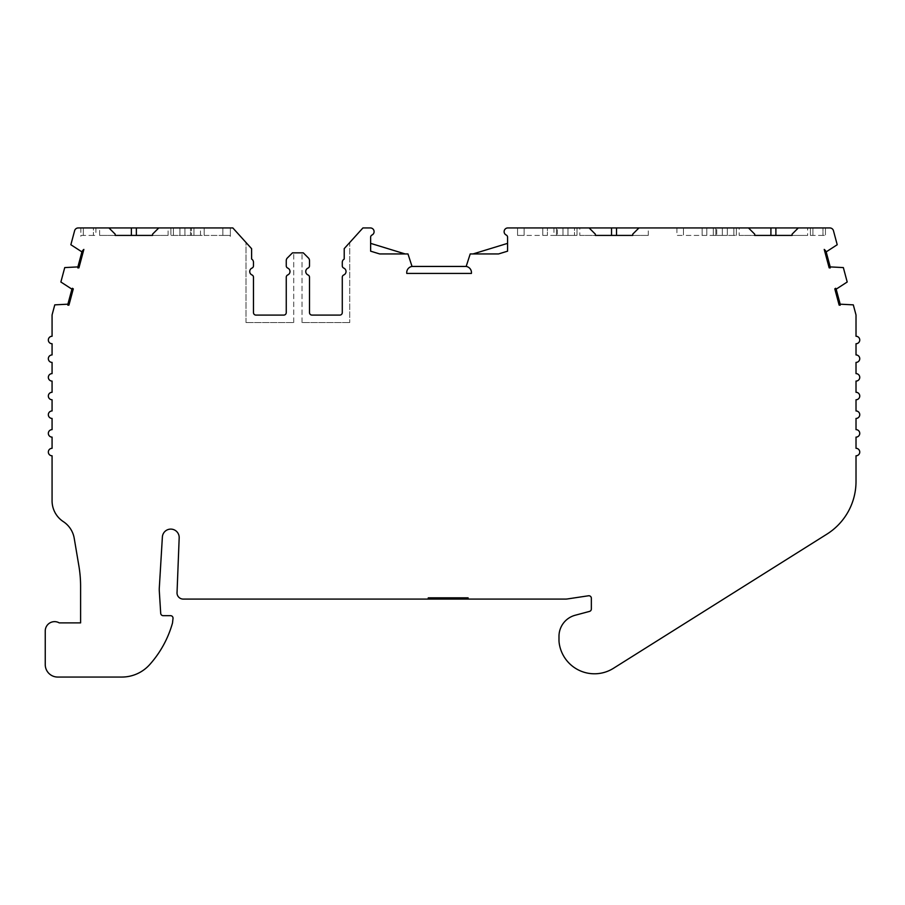 <?xml version="1.0" encoding="UTF-8"?>
<svg xmlns="http://www.w3.org/2000/svg" width="905" height="905" viewBox="0 0 905 905"><rect width="100%" height="100%" fill="white"/><g stroke="black" fill="none" stroke-linecap="round" stroke-linejoin="round"><path stroke-width="0.68" stroke-dasharray="4.53 3.39" d="M840.191 304.182A6.222 6.222 0 0 1 840.213 305.189L839.15 305.121L834.795 288.876L835.688 288.276A6.222 6.222 0 0 1 836.163 289.159L840.191 304.182L853.302 304.861L855.892 314.488A3.733 3.733 0 0 1 856.017 315.46L856.017 336.264A3.733 3.733 0 0 1 859.75 339.997A3.733 3.733 0 0 1 856.017 343.73L856.017 354.941A3.733 3.733 0 0 1 859.75 358.674A3.733 3.733 0 0 1 856.017 362.407L856.017 373.618A3.733 3.733 0 0 1 859.75 377.351A3.733 3.733 0 0 1 856.017 381.084L856.017 392.295A3.733 3.733 0 0 1 859.75 396.028A3.733 3.733 0 0 1 856.017 399.761L856.017 410.961A3.733 3.733 0 0 1 859.75 414.705A3.733 3.733 0 0 1 856.017 418.438L856.017 429.637A3.733 3.733 0 0 1 859.75 433.382A3.733 3.733 0 0 1 856.017 437.115L856.017 448.314A3.733 3.733 0 0 1 859.75 452.048A3.733 3.733 0 0 1 856.017 455.792L856.017 481.449A62.253 62.253 0 0 1 826.887 534.154L613.42 668.32A35.612 35.612 0 0 1 559.188 643.093A21.833 21.833 0 0 1 558.985 640.073L558.985 636.339A21.833 21.833 0 0 1 575.173 615.253L589.506 611.407A2.489 2.489 0 0 0 591.35 608.997L591.35 598.239A2.489 2.489 0 0 0 588.499 595.773L567.356 598.952A12.455 12.455 0 0 1 565.512 599.087L183.24 599.087A6.222 6.222 0 0 1 177.018 593.103L179.167 538.079A8.417 8.417 0 0 0 171.418 529.131A8.417 8.417 0 0 0 162.391 536.778L159.303 587.956A24.899 24.899 0 0 0 159.303 591.01L160.705 613.341A2.489 2.489 0 0 0 163.194 615.672L170.536 615.672A2.489 2.489 0 0 1 173.013 618.443L172.504 622.991A104.72 104.72 0 0 1 149.676 664.621A37.354 37.354 0 0 1 121.847 677.053L57.705 677.053A12.455 12.455 0 0 1 45.25 664.598L45.25 630.989A9.333 9.333 0 0 1 59.244 622.889L80.59 622.889A9.333 9.333 0 0 0 80.602 622.572L80.602 586.497A124.505 124.505 0 0 0 78.859 565.772L74.221 538.305A24.899 24.899 0 0 0 63.316 521.619A24.899 24.899 0 0 1 52.071 500.793L52.071 455.792A3.733 3.733 0 0 1 48.338 452.048A3.733 3.733 0 0 1 52.071 448.314L52.071 437.115A3.733 3.733 0 0 1 48.338 433.382A3.733 3.733 0 0 1 52.071 429.637L52.071 418.438A3.733 3.733 0 0 1 48.338 414.705A3.733 3.733 0 0 1 52.071 410.961L52.071 399.761A3.733 3.733 0 0 1 48.338 396.028A3.733 3.733 0 0 1 52.071 392.295L52.071 381.084A3.733 3.733 0 0 1 48.338 377.351A3.733 3.733 0 0 1 52.071 373.618L52.071 362.407A3.733 3.733 0 0 1 48.338 358.674A3.733 3.733 0 0 1 52.071 354.941L52.071 343.73A3.733 3.733 0 0 1 48.338 339.997A3.733 3.733 0 0 1 52.071 336.264L52.071 315.46A3.733 3.733 0 0 1 52.196 314.488L54.775 304.861L67.898 304.182L71.925 289.159L60.873 282.009L64.741 267.586L77.887 266.907L81.914 251.884L70.862 244.735L74.617 230.718A3.733 3.733 0 0 1 78.226 227.947L232.845 227.947L251.613 248.694L251.613 259.068A3.733 3.733 0 0 1 253.479 262.303L253.479 265.821A2.489 2.489 0 0 1 251.986 268.095A3.733 3.733 0 0 0 249.746 271.523A3.733 3.733 0 0 1 251.986 268.095A3.733 3.733 0 0 0 251.986 274.95A2.489 2.489 0 0 1 253.479 277.224L253.479 312.61A2.489 2.489 0 0 0 255.968 315.098L283.763 315.098A2.489 2.489 0 0 0 286.252 312.61L286.252 277.224A2.489 2.489 0 0 1 287.745 274.95A3.733 3.733 0 0 0 287.745 268.095A2.489 2.489 0 0 1 286.252 265.821L286.252 260.617A3.733 3.733 0 0 1 287.349 257.982L292.485 252.846L303.277 252.846L308.413 257.982A3.733 3.733 0 0 1 309.499 260.617L309.499 265.821A2.489 2.489 0 0 1 308.005 268.095A3.733 3.733 0 0 0 305.766 271.523A3.733 3.733 0 0 1 308.005 268.095A3.733 3.733 0 0 0 308.005 274.95A2.489 2.489 0 0 1 309.499 277.224L309.499 312.61A2.489 2.489 0 0 0 311.999 315.098L339.794 315.098A2.489 2.489 0 0 0 342.282 312.61L342.282 277.224A2.489 2.489 0 0 1 343.776 274.95A3.733 3.733 0 0 0 343.776 268.095A2.489 2.489 0 0 1 342.282 265.821L342.282 262.348A3.733 3.733 0 0 1 344.217 259.068L344.217 248.626L362.916 227.947L370.631 227.947A3.733 3.733 0 0 1 372.125 234.961A2.489 2.489 0 0 0 370.631 237.246L370.631 243.366L405.169 253.943L407.974 253.943L412.024 266.443L466.166 266.443L470.215 253.943L473.021 253.943L507.581 243.366L507.581 237.246A2.489 2.489 0 0 0 506.087 234.961A3.733 3.733 0 0 1 507.581 227.947L829.851 227.947A3.733 3.733 0 0 1 833.46 230.718L837.216 244.735L826.175 251.884L830.202 266.907A6.222 6.222 0 0 1 830.236 267.914L829.161 267.846L824.217 249.418A6.222 6.222 0 0 1 826.175 251.884M748.503 227.947L754.725 234.169L754.725 235.413L739.159 235.413L739.159 227.947M589.132 227.947L595.366 234.169L595.366 235.413L579.8 235.413L579.8 227.947M412.024 266.443A6.222 6.222 0 0 0 406.786 273.434L471.403 273.434A6.222 6.222 0 0 0 466.166 266.443M99.629 235.413L115.195 235.413L99.629 235.413L99.629 227.947L108.962 227.947L115.195 234.169M293.729 322.565L293.729 252.846L293.729 322.565L246.002 322.565L293.729 322.565M302.032 322.565L302.032 252.846L302.032 322.565L349.749 322.565L302.032 322.565M830.202 266.907L843.347 267.586L847.204 282.009L836.163 289.159M349.749 242.506L344.217 248.626L349.749 242.506L349.749 322.565L349.749 242.506M344.217 259.068L344.217 248.626L344.217 259.068A3.733 3.733 0 0 0 342.282 262.348L342.282 265.821A2.489 2.489 0 0 0 343.776 268.095A2.489 2.489 0 0 1 342.282 265.821M343.776 268.095A3.733 3.733 0 0 1 343.776 274.95A3.733 3.733 0 0 0 343.776 268.095M342.282 277.224A2.489 2.489 0 0 1 343.776 274.95A2.489 2.489 0 0 0 342.282 277.224L342.282 312.61A2.489 2.489 0 0 1 339.794 315.098L311.999 315.098L339.794 315.098M311.999 315.098A2.489 2.489 0 0 1 309.499 312.61A2.489 2.489 0 0 0 311.999 315.098M309.499 277.224A2.489 2.489 0 0 0 308.005 274.95A2.489 2.489 0 0 1 309.499 277.224L309.499 312.61M305.766 271.523A3.733 3.733 0 0 0 308.005 274.95A3.733 3.733 0 0 1 305.766 271.523M309.499 265.821A2.489 2.489 0 0 1 308.005 268.095A2.489 2.489 0 0 0 309.499 265.821L309.499 260.617A3.733 3.733 0 0 0 308.413 257.982A3.733 3.733 0 0 1 309.499 260.617M303.277 252.846L308.413 257.982L303.277 252.846L302.032 252.846L303.277 252.846M293.729 252.846L292.485 252.846L293.729 252.846M287.349 257.982L292.485 252.846L287.349 257.982A3.733 3.733 0 0 0 286.252 260.617A3.733 3.733 0 0 1 287.349 257.982M286.252 265.821L286.252 260.617L286.252 265.821A2.489 2.489 0 0 0 287.745 268.095A2.489 2.489 0 0 1 286.252 265.821M287.745 268.095A3.733 3.733 0 0 1 287.745 274.95A3.733 3.733 0 0 0 287.745 268.095M286.252 277.224A2.489 2.489 0 0 1 287.745 274.95A2.489 2.489 0 0 0 286.252 277.224L286.252 312.61L286.252 277.224M255.968 315.098A2.489 2.489 0 0 1 253.479 312.61A2.489 2.489 0 0 0 255.968 315.098L283.763 315.098A2.489 2.489 0 0 0 286.252 312.61M253.479 277.224A2.489 2.489 0 0 0 251.986 274.95A2.489 2.489 0 0 1 253.479 277.224L253.479 312.61M249.746 271.523A3.733 3.733 0 0 0 251.986 274.95A3.733 3.733 0 0 1 249.746 271.523M253.479 265.821A2.489 2.489 0 0 1 251.986 268.095A2.489 2.489 0 0 0 253.479 265.821L253.479 262.303L253.479 265.821M251.613 259.068L251.613 248.694L251.613 259.068A3.733 3.733 0 0 1 253.479 262.303M246.002 322.565L246.002 242.506L251.613 248.694L246.002 242.506L246.002 322.565M792.079 234.169L798.301 227.947L807.633 227.947L807.633 235.413L792.079 235.413L792.079 234.169M632.708 235.413L648.274 235.413L632.708 235.413L632.708 234.169L638.941 227.947L648.274 227.947L638.941 227.947M553.962 227.947L553.962 235.413L556.451 235.413L553.962 235.413L553.962 227.947L557.39 227.947L547.423 227.947L547.423 235.413L547.423 227.947L542.774 227.947L542.774 235.413L542.774 227.947L542.774 235.413L542.774 227.947L524.108 227.947L524.108 235.413L524.108 227.947L524.108 235.413L557.39 235.413L557.39 227.947L557.39 235.413L517.547 235.413L517.547 227.947L524.108 227.947L524.108 235.413L517.547 235.413L517.547 227.947M713.321 235.413L713.321 227.947L713.321 235.413L715.821 235.413L713.321 235.413M715.821 227.947L715.821 235.413L715.821 227.947L722.348 227.947L722.348 235.413L715.821 235.413L727.337 235.413L722.348 235.413L722.348 227.947L733.865 227.947L733.865 235.413L727.337 235.413L736.365 235.413L733.865 235.413L733.865 227.947M736.365 235.413L736.365 227.947L736.365 235.413M810.416 235.413L812.905 235.413L810.416 235.413L810.416 227.947L810.416 235.413M822.973 235.413L812.905 235.413L825.462 235.413L822.973 235.413L822.973 227.947L822.973 235.413M825.462 227.947L825.462 235.413L825.462 227.947M812.905 227.947L812.905 235.413L812.905 227.947L822.973 227.947M676.906 227.947L676.906 235.413L683.467 235.413L683.467 227.947L683.467 235.413L716.749 235.413L716.749 227.947L716.749 235.413L683.467 235.413L683.467 227.947L683.467 235.413L676.906 235.413L676.906 227.947L713.321 227.947M702.144 235.413L702.144 227.947L702.144 235.413M706.794 235.413L706.794 227.947L706.794 235.413M556.451 227.947L556.451 235.413L576.994 235.413L576.994 227.947L576.994 235.413L556.451 235.413L556.451 227.947L574.505 227.947L574.505 235.413L574.505 227.947M152.538 235.413L168.104 235.413L152.538 235.413L152.538 234.169L158.771 227.947L168.104 227.947L158.771 227.947M80.85 235.413L83.339 235.413L80.85 235.413L80.85 236.341L80.85 235.413M93.407 235.413L83.339 235.413L95.896 235.413L93.407 235.413L93.407 227.947L83.339 227.947L95.896 227.947L93.407 227.947L93.407 235.413M222.845 235.413L222.845 227.947L204.168 227.947L204.168 235.413L204.168 227.947L204.168 235.413L222.845 235.413L222.845 227.947L230.356 227.947L222.845 227.947L222.845 235.413L200.48 235.413L200.48 227.947L222.845 227.947L222.845 235.413L229.531 235.413L222.845 235.413M200.48 235.413L200.48 227.947L190.514 227.947L190.514 235.413L190.514 227.947L204.168 227.947L204.168 235.413L190.514 235.413L200.48 235.413M230.356 236.329L230.356 227.947L230.356 236.329L229.531 235.413L230.356 236.329M71.925 289.159A6.222 6.222 0 0 1 72.4 288.276L73.294 288.876L68.938 305.121L67.864 305.189A6.222 6.222 0 0 1 67.898 304.182M81.914 251.884A6.222 6.222 0 0 1 83.86 249.418L78.927 267.846L77.853 267.914A6.222 6.222 0 0 1 77.887 266.907M131.372 235.413L136.361 235.413M108.962 227.947L99.629 227.947M579.8 235.413L595.366 235.413M611.542 235.413L616.531 235.413M770.913 235.413L775.89 235.413M792.079 235.413L807.633 235.413M739.159 235.413L754.725 235.413M468.1 599.087L468.1 597.843L428.257 597.843L428.257 599.087M379.67 253.943L370.631 251.171L370.631 243.366M498.542 253.943L507.581 251.171L507.581 243.366M193.942 227.947L191.453 227.947L193.942 227.947L193.942 235.413L193.942 227.947M191.453 235.413L170.909 235.413L170.909 227.947L191.453 227.947L170.909 227.947L170.909 235.413L191.453 235.413L191.453 227.947L191.453 235.413M83.339 227.947L80.85 227.947L83.339 227.947L83.339 235.413L83.339 227.947M80.85 227.947L80.85 236.341M95.896 227.947L95.896 235.413M727.337 235.413L727.337 227.947L727.337 235.413M562.989 235.413L562.989 227.947L562.989 235.413M567.967 235.413L567.967 227.947L567.967 235.413M184.914 235.413L184.914 227.947L184.914 235.413M179.937 235.413L179.937 227.947L179.937 235.413M173.398 235.413L173.398 227.947L173.398 235.413M168.104 235.413L168.104 227.947M648.274 235.413L648.274 227.947"/><path stroke-width="1.36" d="M840.191 304.182L836.163 289.159A6.222 6.222 0 0 0 835.688 288.276L834.795 288.876L839.15 305.121L840.213 305.189A6.222 6.222 0 0 0 840.191 304.182L853.302 304.861L855.892 314.488A3.733 3.733 0 0 1 856.017 315.46L856.017 336.264A3.733 3.733 0 0 1 859.75 339.997A3.733 3.733 0 0 1 856.017 343.73L856.017 354.941A3.733 3.733 0 0 1 859.75 358.674A3.733 3.733 0 0 1 856.017 362.407L856.017 373.618A3.733 3.733 0 0 1 859.75 377.351A3.733 3.733 0 0 1 856.017 381.084L856.017 392.295A3.733 3.733 0 0 1 859.75 396.028A3.733 3.733 0 0 1 856.017 399.761L856.017 410.961A3.733 3.733 0 0 1 859.75 414.705A3.733 3.733 0 0 1 856.017 418.438L856.017 429.637A3.733 3.733 0 0 1 859.75 433.382A3.733 3.733 0 0 1 856.017 437.115L856.017 448.314A3.733 3.733 0 0 1 859.75 452.048A3.733 3.733 0 0 1 856.017 455.792L856.017 481.449A62.253 62.253 0 0 1 826.887 534.154L613.42 668.32A35.612 35.612 0 0 1 559.188 643.093A21.833 21.833 0 0 1 558.985 640.073L558.985 636.339A21.833 21.833 0 0 1 575.173 615.253L589.506 611.407A2.489 2.489 0 0 0 591.35 608.997L591.35 598.239A2.489 2.489 0 0 0 588.499 595.773L567.356 598.952A12.455 12.455 0 0 1 565.512 599.087L428.257 599.087L428.257 597.843L468.1 597.843L468.1 599.087M830.202 266.907L826.175 251.884A6.222 6.222 0 0 0 824.217 249.418L829.161 267.846L830.236 267.914A6.222 6.222 0 0 0 830.202 266.907L843.347 267.586L847.204 282.009L836.163 289.159M739.159 227.947L748.503 227.947L754.725 234.169L754.725 235.413L770.913 235.413L770.913 227.947L739.159 227.947M595.366 234.169L595.366 235.413L611.542 235.413L611.542 227.947L579.8 227.947L589.132 227.947L595.366 234.169L595.366 235.413L632.708 235.413L632.708 234.169L638.941 227.947L748.503 227.947M507.581 243.366L473.021 253.943L498.542 253.943L470.215 253.943L466.166 266.443A6.222 6.222 0 0 1 471.403 273.434L406.786 273.434A6.222 6.222 0 0 1 412.024 266.443L407.974 253.943L379.67 253.943L405.169 253.943L370.631 243.366M115.195 234.169L115.195 235.413L115.195 234.169L108.962 227.947L78.226 227.947A3.733 3.733 0 0 0 74.617 230.718L70.862 244.735L81.914 251.884L77.887 266.907L64.741 267.586L60.873 282.009L71.925 289.159L67.898 304.182L54.775 304.861L52.196 314.488A3.733 3.733 0 0 0 52.071 315.46L52.071 336.264A3.733 3.733 0 0 0 48.338 339.997A3.733 3.733 0 0 0 52.071 343.73L52.071 354.941A3.733 3.733 0 0 0 48.338 358.674A3.733 3.733 0 0 0 52.071 362.407L52.071 373.618A3.733 3.733 0 0 0 48.338 377.351A3.733 3.733 0 0 0 52.071 381.084L52.071 392.295A3.733 3.733 0 0 0 48.338 396.028A3.733 3.733 0 0 0 52.071 399.761L52.071 410.961A3.733 3.733 0 0 0 48.338 414.705A3.733 3.733 0 0 0 52.071 418.438L52.071 429.637A3.733 3.733 0 0 0 48.338 433.382A3.733 3.733 0 0 0 52.071 437.115L52.071 448.314A3.733 3.733 0 0 0 48.338 452.048A3.733 3.733 0 0 0 52.071 455.792L52.071 500.793A24.899 24.899 0 0 0 63.316 521.619A24.899 24.899 0 0 1 74.221 538.305L78.859 565.772A124.505 124.505 0 0 1 80.602 586.497L80.602 622.572M80.602 622.889L59.244 622.889A9.333 9.333 0 0 0 45.25 630.989L45.25 664.598A12.455 12.455 0 0 0 57.705 677.053L121.847 677.053A37.354 37.354 0 0 0 149.676 664.621A104.72 104.72 0 0 0 172.504 622.991L173.013 618.443A2.489 2.489 0 0 0 170.536 615.672L163.194 615.672A2.489 2.489 0 0 1 160.705 613.341L159.303 591.01A24.899 24.899 0 0 1 159.303 587.956L162.391 536.778A8.417 8.417 0 0 1 171.418 529.131A8.417 8.417 0 0 1 179.167 538.079L177.018 593.103A6.222 6.222 0 0 0 183.24 599.087L428.257 599.087M379.67 253.943L370.631 251.171L370.631 237.246A2.489 2.489 0 0 1 372.125 234.961A3.733 3.733 0 0 0 370.631 227.947L362.916 227.947L344.217 248.626L344.217 259.068A3.733 3.733 0 0 0 342.282 262.348L342.282 265.821A2.489 2.489 0 0 0 343.776 268.095A3.733 3.733 0 0 1 343.776 274.95A2.489 2.489 0 0 0 342.282 277.224L342.282 312.61A2.489 2.489 0 0 1 339.794 315.098L311.999 315.098A2.489 2.489 0 0 1 309.499 312.61L309.499 277.224A2.489 2.489 0 0 0 308.005 274.95A3.733 3.733 0 0 1 308.005 268.095A2.489 2.489 0 0 0 309.499 265.821L309.499 260.617A3.733 3.733 0 0 0 308.413 257.982L303.277 252.846L292.485 252.846L287.349 257.982A3.733 3.733 0 0 0 286.252 260.617L286.252 265.821A2.489 2.489 0 0 0 287.745 268.095A3.733 3.733 0 0 1 287.745 274.95A2.489 2.489 0 0 0 286.252 277.224L286.252 312.61A2.489 2.489 0 0 1 283.763 315.098L255.968 315.098A2.489 2.489 0 0 1 253.479 312.61L253.479 277.224A2.489 2.489 0 0 0 251.986 274.95A3.733 3.733 0 0 1 251.986 268.095A2.489 2.489 0 0 0 253.479 265.821L253.479 262.303A3.733 3.733 0 0 0 251.613 259.068L251.613 248.694L232.845 227.947L158.771 227.947L152.538 234.169L152.538 235.413L136.361 235.413L136.361 227.947L108.962 227.947M826.175 251.884L837.216 244.735L833.46 230.718A3.733 3.733 0 0 0 829.851 227.947L798.301 227.947L792.079 234.169L792.079 235.413L775.89 235.413L775.89 227.947L807.633 227.947M589.132 227.947L507.581 227.947A3.733 3.733 0 0 0 506.087 234.961A2.489 2.489 0 0 1 507.581 237.246L507.581 251.171L498.542 253.943M466.166 266.443L412.024 266.443M344.217 259.068A3.733 3.733 0 0 0 342.282 262.348L342.282 265.821M342.282 277.224L342.282 312.61A2.489 2.489 0 0 1 339.794 315.098M309.499 312.61L309.499 277.224M309.499 265.821L309.499 260.617M286.252 312.61A2.489 2.489 0 0 1 283.763 315.098L255.968 315.098M253.479 312.61L253.479 277.224M253.479 262.303A3.733 3.733 0 0 0 251.613 259.068M574.505 227.947L517.547 227.947M713.321 227.947L676.906 227.947M733.865 227.947L715.821 227.947M810.416 227.947L812.905 227.947L810.416 227.947M822.973 227.947L812.905 227.947M553.962 227.947L556.451 227.947M775.89 227.947L770.913 227.947M632.708 234.169L632.708 235.413L616.531 235.413L616.531 227.947L638.941 227.947M616.531 227.947L611.542 227.947M71.925 289.159A6.222 6.222 0 0 1 72.4 288.276L73.294 288.876L68.938 305.121L67.864 305.189A6.222 6.222 0 0 1 67.898 304.182M81.914 251.884A6.222 6.222 0 0 1 83.86 249.418L78.927 267.846L77.853 267.914A6.222 6.222 0 0 1 77.887 266.907M152.538 235.413L115.195 235.413L131.372 235.413L131.372 227.947M136.361 227.947L158.771 227.947M754.725 235.413L792.079 235.413M461.867 599.087L461.867 597.843M434.479 599.087L434.479 597.843"/></g></svg>
